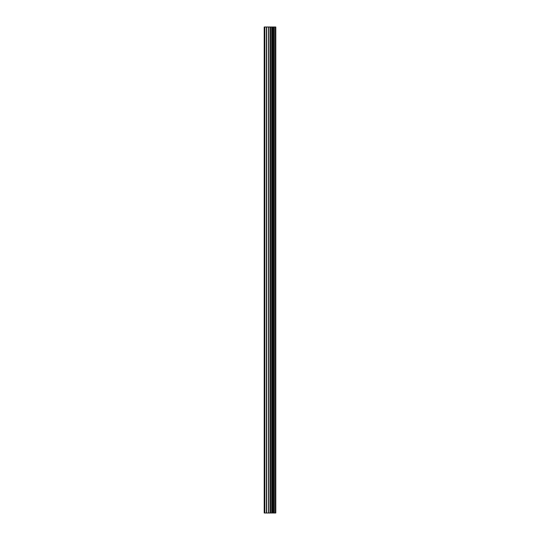 <?xml version="1.0" encoding="UTF-8"?>
<svg xmlns="http://www.w3.org/2000/svg" width="540" height="540" viewBox="0 0 540 540"><rect width="100%" height="100%" fill="white"/><g stroke="black" fill="none" stroke-linecap="round" stroke-linejoin="round"><path stroke-width="0.81" d="M268.623 513L275.798 513L275.798 27L264.202 27L264.202 513L268.623 513L268.623 27M275.353 513L275.353 27M270.81 513L270.81 27M270.655 513L270.655 27M264.87 513L264.87 27M275.582 513L275.582 27M274.286 513L274.286 27M274.205 513L274.205 27M273.719 513L273.719 27M273.53 513L273.53 27M272.632 513L272.632 27M272.444 513L272.444 27M271.957 513L271.957 27M271.883 513L271.883 27M270.567 513L270.567 27M270.317 513L270.317 27M268.873 513L268.873 27M266.733 513L266.733 27M266.483 513L266.483 27"/></g></svg>
